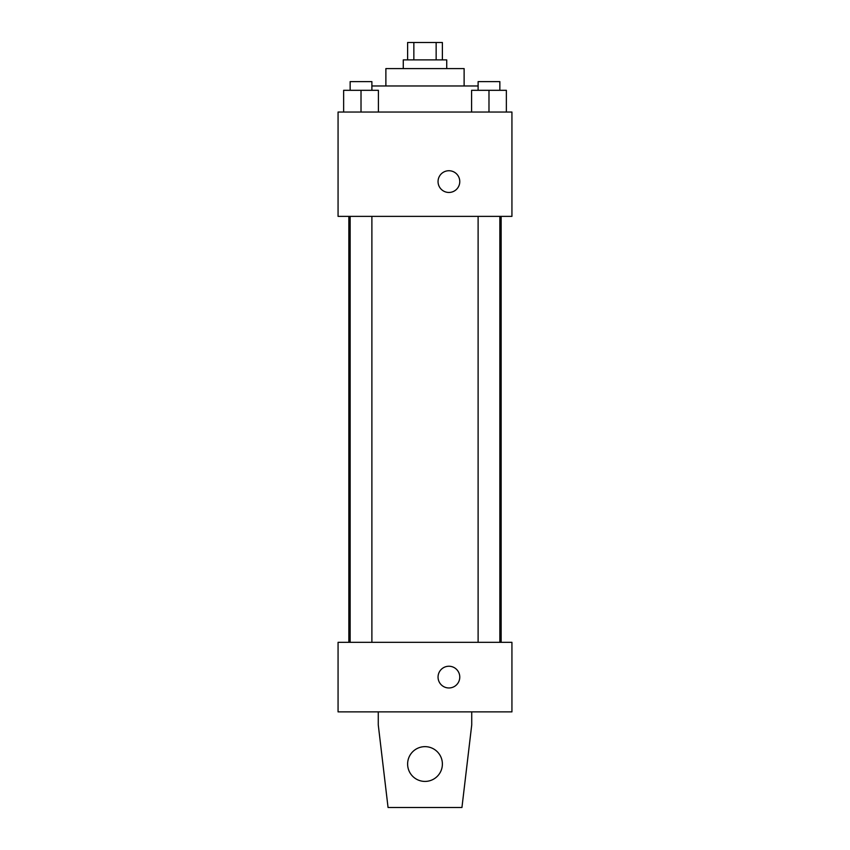 <?xml version="1.0" encoding="UTF-8"?>
<svg xmlns="http://www.w3.org/2000/svg" width="850" height="850" viewBox="0 0 850 850"><rect width="100%" height="100%" fill="white"/><g stroke="black" fill="none" stroke-linecap="round" stroke-linejoin="round"><path stroke-width="1.27" d="M413.854 59.883L413.854 42.5L407.618 42.5L407.618 59.883M413.854 42.5L442.382 42.5L442.382 59.883M436.146 59.883L436.146 42.5M403.272 68.584L403.272 59.883L446.728 59.883L446.728 68.584M385.879 85.967L385.879 68.584L464.121 68.584L464.121 85.967M371.886 85.967L478.114 85.967M338.066 112.041L511.934 112.041L511.934 216.367L338.066 216.367L338.066 112.041M448.906 192.461A10.869 10.869 0 0 1 439.503 176.163A10.869 10.869 0 0 1 458.32 176.163A10.869 10.869 0 0 1 448.906 192.461M338.066 642.334L511.934 642.334L511.934 711.875L338.066 711.875L338.066 642.334M438.047 677.099A10.869 10.869 0 0 1 454.346 667.696A10.869 10.869 0 0 1 454.346 686.513A10.869 10.869 0 0 1 438.047 677.099M471.729 711.875L471.729 724.912L461.943 807.5L388.057 807.5L378.271 724.912L378.271 711.875M407.618 764.033A17.383 17.383 0 0 1 433.691 748.977A17.383 17.383 0 0 1 433.691 779.089A17.383 17.383 0 0 1 407.618 764.033M471.591 112.041L471.591 90.312L506.366 90.312L506.366 112.041L506.366 90.312M488.984 112.041L488.984 90.312M499.853 90.312L499.853 81.621L478.114 81.621L478.114 90.312M343.634 112.041L343.634 90.312L378.409 90.312L378.409 112.041L378.409 90.312M361.016 112.041L361.016 90.312M371.886 90.312L371.886 81.621L350.147 81.621L350.147 90.312M501.149 642.334L501.149 216.367M348.851 642.334L348.851 216.367M478.114 216.367L478.114 642.334M499.853 216.367L499.853 642.334M371.886 642.334L371.886 216.367M350.147 642.334L350.147 216.367"/></g></svg>
